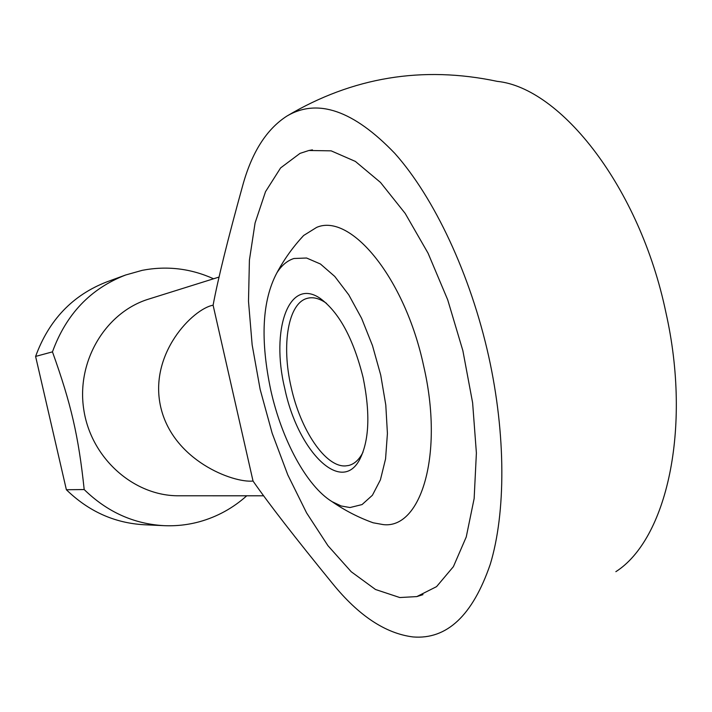 <?xml version="1.0" encoding="UTF-8"?>
<svg xmlns="http://www.w3.org/2000/svg" width="712" height="712" viewBox="0 0 712 712"><rect width="100%" height="100%" fill="white"/><g stroke="black" fill="none" stroke-linecap="round" stroke-linejoin="round"><path stroke-width="1.07" d="M615.853 571.674C666.209 539.625 692.251 429.389 665.871 312.363C639.723 187.256 560.727 87.807 497.252 81.364C422.643 65.557 352.556 77.11 286.972 116.029C317.632 97.98 353.579 110.422 394.795 153.365C434.008 197.286 470.409 274.173 488.717 356.516C506.063 435.059 505.849 512.916 490.257 564.304C472.652 615.524 446.887 639.732 412.969 636.937C385.379 633.44 358.554 615.613 332.486 583.475C295.302 537.889 268.816 503.749 253.036 481.054C232.913 483.092 172.98 460.424 160.707 407.042C148.505 353.526 193.21 308.688 213.102 305.208C217.89 279.424 227.733 239.624 242.632 185.787C251.772 152.386 266.555 129.13 286.972 116.029M213.555 278.775C190.674 268.451 166.902 265.629 142.24 270.329L125.641 275.001C90.549 288.582 66.145 314.197 52.457 351.862C71.138 403.953 78.498 435.94 84.194 489.553L66.376 489.74L35.6 356.418L52.457 351.862M84.194 489.553C107.094 511.892 133.687 523.934 163.974 525.661C176.131 526.204 188.021 524.878 199.636 521.691C217.311 516.725 233.011 508.092 246.744 495.792M219.065 277.057L148.728 299.084C105.679 312.194 76.166 361.144 83.785 409.667C91.011 458.243 133.803 496.139 178.801 495.783L263.636 495.792M300.01 153.383L308.901 150.49L331.151 150.846L355.377 161.419L380.484 182.423L405.181 213.413L428.063 253.196L447.706 299.814L462.871 350.669L472.617 402.769L476.39 453.01L474.147 498.534L466.244 536.981L453.393 566.663L436.563 586.635L416.814 596.594L399.779 597.537L375.5 589.491L351.212 571.736L327.956 545.695L306.587 512.898L287.79 474.895L272.162 433.225L260.147 389.393L252.155 344.902L248.497 301.274L249.414 260.094L255.074 222.99L265.514 191.688L280.608 167.916L300.01 153.383L280.608 167.916L265.514 191.688L255.074 222.99L249.414 260.094L248.497 301.274L252.155 344.902L260.147 389.393L272.162 433.225L287.79 474.895L306.587 512.898L327.956 545.695L351.212 571.736L375.5 589.491L399.779 597.537L416.814 596.594L436.563 586.635L453.393 566.663L466.244 536.981L474.147 498.534L476.39 453.01L472.617 402.769L462.871 350.669L447.706 299.814L428.063 253.196L405.181 213.413L380.484 182.423L355.377 161.419L331.151 150.846L308.901 150.49L300.01 153.383M66.376 489.74C88.635 511.385 114.516 523.044 144.011 524.735L163.974 525.661M125.641 275.001L106.88 281.854C72.695 295.079 48.932 319.928 35.6 356.418M299.182 240.451L303.65 235.485L316.635 227.395C350.464 212.612 404.861 277.707 423.64 365.879C444.092 453.802 421.255 528.954 383.403 524.628L373.141 522.786L368.958 521.228M293.923 258.5L306.587 258.02L320.445 264.01L334.765 276.434L348.764 294.839L361.607 318.326L372.492 345.614L380.724 375.099L385.788 404.995L387.417 433.475L385.566 458.884L380.422 479.817L372.412 495.258L362.061 504.568L350.01 507.54L341.19 505.992L332.112 501.684C306.641 486.198 281.836 439.856 270.854 390.514C260.129 339.864 262.114 300.695 276.799 273.007C281.48 265.478 287.194 260.645 293.923 258.5M326.532 303.374L324.894 302.244C318.86 298.364 313.244 297.002 308.047 298.15L307.655 298.248C288.146 302.564 281.204 344.804 291.163 387.212C300.402 429.728 325.295 467.197 345.4 465.924L348.533 465.506C353.713 464.286 358.109 460.637 361.732 454.559L363.004 452.191M363.111 377.574C370.489 413.886 369.225 441.44 359.311 460.228C340.256 494.724 297.376 449.61 284.782 388.556C270.524 330.27 288.618 276.674 320.16 298.364C339.072 312.194 353.392 338.592 363.111 377.574M253.036 481.054L213.102 305.208M416.814 596.594L422.964 594.654M308.901 150.49L312.426 149.867M348.533 465.506L349.672 465.203M361.732 454.559L359.311 460.228M324.894 302.244L320.16 298.364M332.112 501.684C344.866 510.495 358.545 517.535 373.141 522.786M303.65 235.485C293.068 246.824 284.115 259.328 276.799 273.007"/></g></svg>
